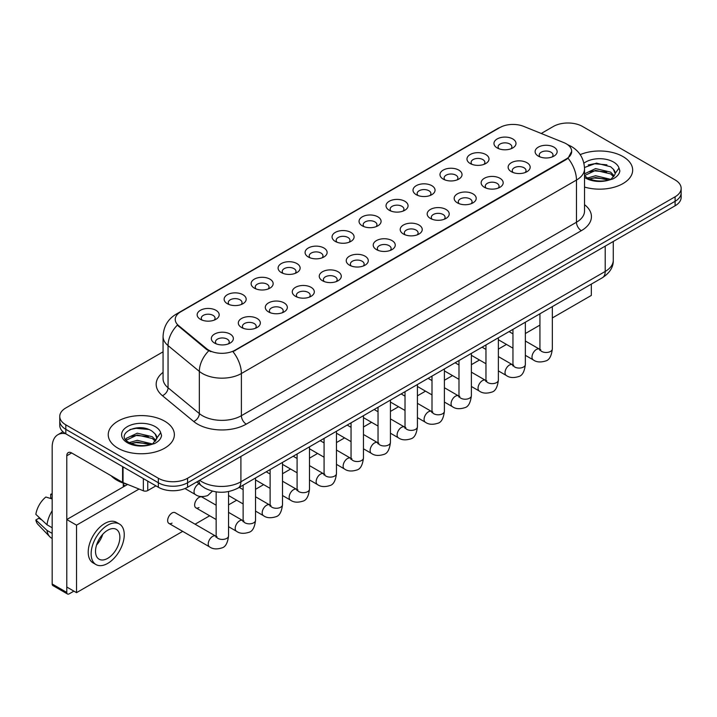 <?xml version="1.0" encoding="UTF-8"?>
<svg xmlns="http://www.w3.org/2000/svg" width="717" height="717" viewBox="0 0 717 717"><rect width="100%" height="100%" fill="white"/><g stroke="black" fill="none" stroke-linecap="round" stroke-linejoin="round"><path stroke-width="1.08" d="M470.2 163.521L470.2 163.521A11.024 6.363 180 0 1 470.2 154.522A11.024 6.363 180 0 1 485.785 154.522A11.024 6.363 180 0 1 485.785 163.521A11.024 6.363 180 0 1 470.2 163.521M483.975 164.363A6.892 3.979 0 0 0 484.88 162.4A6.892 3.979 0 0 0 482.864 159.586A6.892 3.979 0 0 0 475.353 158.726A6.892 3.979 0 0 0 471.105 162.4A6.892 3.979 0 0 0 472.01 164.363M443.214 179.098L443.214 179.098A11.024 6.363 180 0 1 443.214 170.099A11.024 6.363 180 0 1 458.799 170.099A11.024 6.363 180 0 1 458.799 179.098A11.024 6.363 180 0 1 443.214 179.098M456.998 179.949A6.892 3.979 0 0 0 457.894 177.977A6.892 3.979 0 0 0 455.878 175.163A6.892 3.979 0 0 0 448.376 174.303A6.892 3.979 0 0 0 444.119 177.977A6.892 3.979 0 0 0 445.024 179.949M416.236 194.683L416.236 194.683A11.024 6.363 180 0 1 416.236 185.685A11.024 6.363 180 0 1 431.822 185.685A11.024 6.363 180 0 1 431.822 194.683A11.024 6.363 180 0 1 416.236 194.683M430.012 195.526A6.892 3.979 0 0 0 430.917 193.554A6.892 3.979 0 0 0 428.9 190.74A6.892 3.979 0 0 0 421.39 189.88A6.892 3.979 0 0 0 417.142 193.554A6.892 3.979 0 0 0 418.047 195.526M389.25 210.26L389.25 210.26A11.024 6.363 180 0 1 389.25 201.262A11.024 6.363 180 0 1 404.836 201.262A11.024 6.363 180 0 1 404.836 210.26A11.024 6.363 180 0 1 389.25 210.26M403.035 211.103A6.892 3.979 0 0 0 403.931 209.131A6.892 3.979 0 0 0 401.914 206.317A6.892 3.979 0 0 0 394.413 205.456A6.892 3.979 0 0 0 390.156 209.131A6.892 3.979 0 0 0 391.061 211.103M362.273 225.837L362.273 225.837A11.024 6.363 180 0 1 362.273 216.839A11.024 6.363 180 0 1 377.859 216.839A11.024 6.363 180 0 1 377.859 225.837A11.024 6.363 180 0 1 362.273 225.837M376.049 226.68A6.892 3.979 0 0 0 376.954 224.708A6.892 3.979 0 0 0 374.937 221.903A6.892 3.979 0 0 0 367.427 221.033A6.892 3.979 0 0 0 363.178 224.708A6.892 3.979 0 0 0 364.084 226.68M335.287 241.414L335.287 241.414A11.024 6.363 180 0 1 335.287 232.416A11.024 6.363 180 0 1 350.873 232.416A11.024 6.363 180 0 1 350.873 241.414A11.024 6.363 180 0 1 335.287 241.414M349.071 242.256A6.892 3.979 0 0 0 349.968 240.285A6.892 3.979 0 0 0 347.951 237.479A6.892 3.979 0 0 0 340.45 236.61A6.892 3.979 0 0 0 336.192 240.285A6.892 3.979 0 0 0 337.098 242.256M308.31 256.991L308.31 256.991A11.024 6.363 180 0 1 308.31 247.992A11.024 6.363 180 0 1 323.896 247.992A11.024 6.363 180 0 1 323.896 256.991A11.024 6.363 180 0 1 308.31 256.991M322.085 257.833A6.892 3.979 0 0 0 322.991 255.87A6.892 3.979 0 0 0 320.974 253.056A6.892 3.979 0 0 0 313.463 252.196A6.892 3.979 0 0 0 309.215 255.87A6.892 3.979 0 0 0 310.111 257.833M281.324 272.568L281.324 272.568A11.024 6.363 180 0 1 281.324 263.569A11.024 6.363 180 0 1 296.91 263.569A11.024 6.363 180 0 1 296.91 272.568A11.024 6.363 180 0 1 281.324 272.568M295.099 273.41A6.892 3.979 0 0 0 296.004 271.447A6.892 3.979 0 0 0 293.988 268.633A6.892 3.979 0 0 0 286.486 267.773A6.892 3.979 0 0 0 282.229 271.447A6.892 3.979 0 0 0 283.134 273.41M254.347 288.144L254.347 288.144A11.024 6.363 180 0 1 254.347 279.146A11.024 6.363 180 0 1 269.933 279.146A11.024 6.363 180 0 1 269.933 288.144A11.024 6.363 180 0 1 254.347 288.144M268.122 288.987A6.892 3.979 0 0 0 269.027 287.024A6.892 3.979 0 0 0 267.011 284.21A6.892 3.979 0 0 0 259.5 283.349A6.892 3.979 0 0 0 255.252 287.024A6.892 3.979 0 0 0 256.148 288.987M227.361 303.721L227.361 303.721A11.024 6.363 180 0 1 227.361 294.723A11.024 6.363 180 0 1 242.946 294.723A11.024 6.363 180 0 1 242.946 303.721A11.024 6.363 180 0 1 227.361 303.721M241.136 304.573A6.892 3.979 0 0 0 242.041 302.601A6.892 3.979 0 0 0 240.025 299.787A6.892 3.979 0 0 0 232.514 298.926A6.892 3.979 0 0 0 228.266 302.601A6.892 3.979 0 0 0 229.171 304.573M200.384 319.307L200.384 319.307A11.024 6.363 180 0 1 200.384 310.309A11.024 6.363 180 0 1 215.96 310.309A11.024 6.363 180 0 1 215.96 319.307A11.024 6.363 180 0 1 200.384 319.307M214.159 320.149A6.892 3.979 0 0 0 215.064 318.178A6.892 3.979 0 0 0 213.039 315.363A6.892 3.979 0 0 0 205.537 314.503A6.892 3.979 0 0 0 201.28 318.178A6.892 3.979 0 0 0 202.185 320.149M497.186 147.944L497.186 147.944A11.024 6.363 180 0 1 497.186 138.946A11.024 6.363 180 0 1 512.772 138.946A11.024 6.363 180 0 1 512.772 147.944A11.024 6.363 180 0 1 497.186 147.944M510.961 148.786A6.892 3.979 0 0 0 511.866 146.824A6.892 3.979 0 0 0 509.841 144.009A6.892 3.979 0 0 0 502.339 143.149A6.892 3.979 0 0 0 498.091 146.824A6.892 3.979 0 0 0 498.987 148.786M511.355 171.704L511.355 171.704A11.024 6.363 180 0 1 511.355 162.705A11.024 6.363 180 0 1 526.941 162.705A11.024 6.363 180 0 1 526.941 171.704A11.024 6.363 180 0 1 511.355 171.704M525.131 172.546A6.892 3.979 0 0 0 526.036 170.583A6.892 3.979 0 0 0 524.019 167.769A6.892 3.979 0 0 0 516.509 166.909A6.892 3.979 0 0 0 512.261 170.583A6.892 3.979 0 0 0 513.166 172.546M484.369 187.28L484.369 187.28A11.024 6.363 180 0 1 484.369 178.282A11.024 6.363 180 0 1 499.955 178.282A11.024 6.363 180 0 1 499.955 187.28A11.024 6.363 180 0 1 484.369 187.28M498.154 188.132A6.892 3.979 0 0 0 499.05 186.16A6.892 3.979 0 0 0 497.033 183.346A6.892 3.979 0 0 0 489.532 182.485A6.892 3.979 0 0 0 485.275 186.16A6.892 3.979 0 0 0 486.18 188.132M457.392 202.866L457.392 202.866A11.024 6.363 180 0 1 457.392 193.868A11.024 6.363 180 0 1 472.978 193.868A11.024 6.363 180 0 1 472.978 202.866A11.024 6.363 180 0 1 457.392 202.866M471.168 203.709A6.892 3.979 0 0 0 472.073 201.737A6.892 3.979 0 0 0 470.056 198.923A6.892 3.979 0 0 0 462.546 198.062A6.892 3.979 0 0 0 458.297 201.737A6.892 3.979 0 0 0 459.203 203.709M430.406 218.443L430.406 218.443A11.024 6.363 180 0 1 430.406 209.445A11.024 6.363 180 0 1 445.992 209.445A11.024 6.363 180 0 1 445.992 218.443A11.024 6.363 180 0 1 430.406 218.443M444.19 219.285A6.892 3.979 0 0 0 445.087 217.314A6.892 3.979 0 0 0 443.07 214.5A6.892 3.979 0 0 0 435.569 213.639A6.892 3.979 0 0 0 431.311 217.314A6.892 3.979 0 0 0 432.217 219.285M403.429 234.02L403.429 234.02A11.024 6.363 180 0 1 403.429 225.021A11.024 6.363 180 0 1 419.015 225.021A11.024 6.363 180 0 1 419.015 234.02A11.024 6.363 180 0 1 403.429 234.02M417.204 234.862A6.892 3.979 0 0 0 418.11 232.891A6.892 3.979 0 0 0 416.093 230.085A6.892 3.979 0 0 0 408.582 229.216A6.892 3.979 0 0 0 404.334 232.891A6.892 3.979 0 0 0 405.23 234.862M376.443 249.597L376.443 249.597A11.024 6.363 180 0 1 376.443 240.598A11.024 6.363 180 0 1 392.029 240.598A11.024 6.363 180 0 1 392.029 249.597A11.024 6.363 180 0 1 376.443 249.597M390.218 250.439A6.892 3.979 0 0 0 391.123 248.467A6.892 3.979 0 0 0 389.107 245.662A6.892 3.979 0 0 0 381.605 244.793A6.892 3.979 0 0 0 377.348 248.467A6.892 3.979 0 0 0 378.253 250.439M349.466 265.173L349.466 265.173A11.024 6.363 180 0 1 349.466 256.175A11.024 6.363 180 0 1 365.052 256.175A11.024 6.363 180 0 1 365.052 265.173A11.024 6.363 180 0 1 349.466 265.173M363.241 266.016A6.892 3.979 0 0 0 364.146 264.053A6.892 3.979 0 0 0 362.13 261.239A6.892 3.979 0 0 0 354.619 260.379A6.892 3.979 0 0 0 350.371 264.053A6.892 3.979 0 0 0 351.267 266.016M322.48 280.75L322.48 280.75A11.024 6.363 180 0 1 322.48 271.752A11.024 6.363 180 0 1 338.065 271.752A11.024 6.363 180 0 1 338.065 280.75A11.024 6.363 180 0 1 322.48 280.75M336.255 281.593A6.892 3.979 0 0 0 337.16 279.63A6.892 3.979 0 0 0 335.144 276.816A6.892 3.979 0 0 0 327.633 275.955A6.892 3.979 0 0 0 323.385 279.63A6.892 3.979 0 0 0 324.29 281.593M295.503 296.327L295.503 296.327A11.024 6.363 180 0 1 295.503 287.329A11.024 6.363 180 0 1 311.079 287.329A11.024 6.363 180 0 1 311.079 296.327A11.024 6.363 180 0 1 295.503 296.327M309.278 297.17A6.892 3.979 0 0 0 310.183 295.207A6.892 3.979 0 0 0 308.158 292.393A6.892 3.979 0 0 0 300.656 291.532A6.892 3.979 0 0 0 296.399 295.207A6.892 3.979 0 0 0 297.304 297.17M268.517 311.904L268.517 311.904A11.024 6.363 180 0 1 268.517 302.906A11.024 6.363 180 0 1 284.102 302.906A11.024 6.363 180 0 1 284.102 311.904A11.024 6.363 180 0 1 268.517 311.904M282.292 312.755A6.892 3.979 0 0 0 283.197 310.784A6.892 3.979 0 0 0 281.181 307.969A6.892 3.979 0 0 0 273.67 307.109A6.892 3.979 0 0 0 269.422 310.784A6.892 3.979 0 0 0 270.327 312.755M241.53 327.49A11.024 6.363 180 0 1 241.53 327.481A11.024 6.363 180 0 1 241.53 318.491A11.024 6.363 180 0 1 257.116 318.491A11.024 6.363 180 0 1 257.116 327.481A11.024 6.363 180 0 1 241.53 327.49M255.315 328.332A6.892 3.979 0 0 0 256.211 326.36A6.892 3.979 0 0 0 254.194 323.546A6.892 3.979 0 0 0 246.693 322.686A6.892 3.979 0 0 0 242.436 326.36A6.892 3.979 0 0 0 243.341 328.332M214.553 343.067L214.553 343.067A11.024 6.363 180 0 1 214.553 334.068A11.024 6.363 180 0 1 230.139 334.068A11.024 6.363 180 0 1 230.139 343.067A11.024 6.363 180 0 1 214.553 343.067M228.329 343.909A6.892 3.979 0 0 0 229.234 341.937A6.892 3.979 0 0 0 227.217 339.123A6.892 3.979 0 0 0 219.707 338.263A6.892 3.979 0 0 0 215.459 341.937A6.892 3.979 0 0 0 216.364 343.909M538.333 156.127L538.333 156.127A11.024 6.363 180 0 1 538.333 147.128A11.024 6.363 180 0 1 553.918 147.128A11.024 6.363 180 0 1 553.918 156.127A11.024 6.363 180 0 1 538.333 156.127M552.117 156.969A6.892 3.979 0 0 0 553.013 155.006A6.892 3.979 0 0 0 550.997 152.192A6.892 3.979 0 0 0 543.495 151.332A6.892 3.979 0 0 0 539.238 155.006A6.892 3.979 0 0 0 540.143 156.969M563.759 142.584A18.597 10.737 180 0 1 566.242 143.785A18.597 10.737 180 0 1 571.691 151.377A18.597 10.737 180 0 1 566.242 158.968L235.059 350.174A18.597 10.737 180 0 1 206.675 348.74L178.596 325.59A18.597 10.737 180 0 1 175.226 319.432A18.597 10.737 180 0 1 180.675 311.841L499.839 127.572A18.597 10.737 180 0 1 523.661 126.371L563.759 142.584M622.983 156.575A33.063 19.09 0 0 0 580.196 154.621A33.063 19.09 0 0 1 622.983 156.575A33.063 19.09 0 0 1 632.672 170.072A33.063 19.09 0 0 0 622.983 156.575M164.677 421.175A33.063 19.09 0 0 0 128.648 417.043A33.063 19.09 0 0 0 108.24 434.672A33.063 19.09 0 0 0 117.92 448.17A33.063 19.09 0 0 0 153.958 452.31A33.063 19.09 0 0 0 174.365 434.672A33.063 19.09 0 0 0 164.677 421.175A33.063 19.09 0 0 0 128.648 417.043A33.063 19.09 0 0 0 108.24 434.672A33.063 19.09 0 0 0 117.92 448.17A33.063 19.09 0 0 0 153.958 452.31A33.063 19.09 0 0 0 174.365 434.672A33.063 19.09 0 0 0 164.677 421.175M571.691 151.377L568.043 158.215L566.242 159.524L232.962 351.671A24.109 13.919 60 0 1 241.387 373.512A27.551 15.908 180 0 1 202.427 373.512A27.551 15.908 180 0 1 199.335 371.388L168.047 345.594A27.551 15.908 180 0 1 163.064 336.47L163.064 378.648A27.551 15.908 0 0 0 168.047 387.772L199.335 413.575A27.551 15.908 0 0 0 202.427 415.699A27.551 15.908 0 0 0 241.387 415.699L576.468 222.234A27.551 15.908 0 0 0 584.543 210.986L584.543 168.809A27.551 15.908 180 0 1 576.468 180.057A24.109 13.919 -120 0 0 568.043 158.215M163.064 351.814L65.812 407.964A20.668 11.929 0 0 0 59.762 416.398L59.762 425.396A20.668 11.929 0 0 0 65.812 433.83L158.349 487.255L158.349 482.756A20.668 11.929 0 0 0 187.567 482.756L675.1 201.289A20.668 11.929 0 0 0 681.15 192.855A20.668 11.929 0 0 1 675.1 201.289L187.567 482.756A20.668 11.929 0 0 1 158.349 482.756L65.812 429.331L158.349 482.756L158.349 478.257A20.668 11.929 0 0 0 187.567 478.257L675.1 196.79A20.668 11.929 0 0 0 681.15 188.356A20.668 11.929 0 0 0 675.1 179.913L582.562 126.488A20.668 11.929 0 0 0 553.336 126.488L541.236 133.479M59.762 420.897A20.668 11.929 0 0 0 65.812 429.331A20.668 11.929 0 0 1 59.762 420.897M210.852 351.671L206.675 349.555L177.341 325.133A24.109 16.124 129.5 0 0 168.047 345.594L168.047 387.772A6.892 4.607 -50.5 0 1 162.409 395.676A34.443 19.879 180 0 1 163.064 372.338M584.543 187.065A33.063 19.09 0 0 0 632.672 170.072A33.063 19.09 0 0 1 584.543 187.065M59.762 416.398A20.668 11.929 0 0 0 65.812 424.831L158.349 478.257M158.349 487.255A20.668 11.929 0 0 0 187.567 487.255L675.1 205.788A20.668 11.929 0 0 0 681.15 197.354L681.15 188.356M584.543 175.638L587.124 177.726C593.156 180.998 600.272 181.831 608.491 180.227L612.865 178.954C617.068 176.794 619.407 174.106 619.864 170.87L619.004 168.083L615.177 173.451A15.568 8.989 0 0 0 613.42 169.302L610.633 166.756L596.454 163.144L584.507 167.5M614.944 174.518L611.144 179.107M587.59 177.995L595.576 175.737L610.776 179.367M606.761 179.071L594.348 178.004L589.419 178.9L595.576 177.52L609.047 180.11M584.543 173.81L595.576 168.594L610.615 172.116L614.236 175.88M584.543 175.593L595.576 170.377L610.615 173.899L613.635 176.732M613.42 169.302L615.168 173.666M588.254 164.964L594.348 163.727L606.914 164.829M589.401 171.766L594.348 170.87L606.761 171.928M111.108 475.729A34.443 19.879 0 0 0 116.952 480.229A34.443 19.879 0 0 0 127.536 484.396M156.647 439.118L156.871 438.051A15.568 8.989 0 0 0 155.114 433.902L152.327 431.356C137.969 421.202 114.057 434.457 128.818 442.326C134.85 445.598 141.975 446.431 150.185 444.827L154.558 443.554C158.762 441.394 161.101 438.705 161.558 435.47L160.698 432.683L152.838 443.706M129.284 442.595L137.27 440.337L152.479 443.966M148.455 443.671L136.042 442.604L131.112 443.5L137.27 442.12L150.749 444.71M125.789 439.709L126.264 438.365L137.27 433.193L152.309 436.716L155.93 440.48M126.219 440.22L137.27 434.986L152.309 438.499L155.329 441.331M155.114 433.902L156.862 438.266M129.947 429.564L136.042 428.327L148.607 429.429M131.094 436.366L136.042 435.47L148.455 436.528M147.756 481.143L147.756 490.562L155.912 485.857M65.579 433.695A27.551 15.908 -120 0 0 57.88 434.717A27.551 15.908 -120 0 0 52.171 447.327L52.171 583.988L66.789 592.43L66.789 455.77A6.892 3.979 60 0 1 68.214 452.615A6.892 3.979 60 0 1 71.655 452.956L122.58 482.353L122.58 466.606M66.789 592.43A3.442 1.99 120 0 0 67.497 593.999L52.888 585.565A3.442 1.99 -60 0 1 52.171 583.988M67.497 593.999A3.442 1.99 120 0 0 69.217 593.828L73.896 591.131M123.279 486.924L123.279 483.115M147.756 490.562A3.442 1.99 180 0 1 143.346 490.786L123.037 482.577A3.442 1.99 180 0 1 122.58 482.353M228.544 491.566L228.544 535.85C227.692 543.047 225.461 547.071 221.858 547.913C216.74 549.5 212.617 549.141 209.507 546.847A6.202 3.576 -60 0 1 208.557 541.873A6.202 3.576 -60 0 1 212.608 536.415A6.202 3.576 -60 0 1 212.877 536.262A6.202 3.576 -60 0 1 215.7 536.11L175.136 512.682A6.202 3.576 120 0 0 172.035 512.987A6.202 3.576 120 0 0 167.984 518.454A6.202 3.576 120 0 0 168.934 523.419A6.202 3.576 120 0 0 172.035 523.114M216.149 505.207L202.113 497.105A6.202 3.576 120 0 0 199.012 497.41A6.202 3.576 120 0 0 194.97 502.877A6.202 3.576 120 0 0 195.92 507.842A6.202 3.576 120 0 0 199.012 507.537M552.332 317.945L591.328 295.431L591.328 284.12M139.062 489.057L76.522 525.167L76.522 592.654L182.683 531.36M195.087 524.199L209.669 515.783M228.544 504.885L236.655 500.206M255.53 489.308L263.632 484.629M282.507 473.731L290.618 469.043M309.493 458.154L317.595 453.467M336.47 442.568L344.581 437.89M363.456 426.991L371.558 422.313M390.433 411.415L398.544 406.736M417.419 395.838L425.522 391.159M444.397 380.261L452.508 375.583M471.383 364.684L479.485 360.006M498.369 349.107L506.471 344.42M525.346 333.53L539.928 325.106M127.608 484.423L66.789 519.538L66.789 587.026L76.522 592.654M76.522 525.167L66.789 519.538M564.62 299.536A23.419 13.524 120 0 0 566 298.81A23.419 13.524 120 0 0 567.38 297.94M107.693 558.346A17.217 9.939 120 0 0 118.941 543.172A17.217 9.939 120 0 0 116.306 529.37A17.217 9.939 120 0 0 107.693 530.23A17.217 9.939 120 0 0 96.445 545.404A17.217 9.939 120 0 0 99.089 559.197A17.217 9.939 120 0 0 107.693 558.346M96.571 545.001A17.217 9.939 120 0 0 102.746 534.29M52.171 494.667L50.71 494.228L50.71 497.688L52.171 498.53M119.407 524.002L116.486 522.317A23.419 13.524 120 0 0 104.772 523.482A23.419 13.524 120 0 0 89.473 544.113A23.419 13.524 120 0 0 93.067 562.881L95.988 564.566A23.419 13.524 120 0 0 107.693 563.41A23.419 13.524 120 0 0 122.992 542.769A23.419 13.524 120 0 0 119.407 524.002A23.419 13.524 120 0 0 107.693 525.167A23.419 13.524 120 0 0 92.394 545.798A23.419 13.524 120 0 0 95.988 564.566M52.171 510.773A22.729 13.121 120 0 0 46.999 524.772L35.85 514.34A17.907 10.343 120 0 1 45.843 497.033L52.171 498.96M52.171 527.766L46.999 524.772M41.882 519.986L38.843 518.239L35.85 519.968L46.999 530.401L52.171 533.385M46.999 530.401A22.729 13.121 120 0 0 49.805 536.746A22.729 13.121 120 0 0 51.525 538.1L52.171 538.476M52.171 493.816A17.907 10.343 120 0 0 50.71 494.228M35.85 519.968A17.907 10.343 120 0 0 37.965 524.423L49.805 536.746M235.059 350.174L235.059 350.73M206.675 348.74L206.675 349.555M178.596 325.59L178.596 326.405M566.242 158.968L566.242 159.524M246.263 424.132A6.892 3.979 60 0 1 241.387 415.699L241.387 373.512L576.468 180.057L576.468 222.234A6.892 3.979 60 0 0 581.344 230.677L246.263 424.132A34.443 19.879 180 0 1 197.551 424.132A34.443 19.879 180 0 1 193.698 421.479L162.409 395.676M584.543 168.809C584.077 158.905 579.721 151.475 571.476 146.528L567.998 144.834A24.109 11.293 112 0 0 567.676 144.709M178.623 313.248A24.109 13.919 -120 0 0 176.131 314.189C167.886 319.137 163.53 326.558 163.064 336.47M176.131 314.189L497.813 128.46A24.109 13.919 60 0 1 499.641 127.689M208.728 350.837A24.109 16.124 129.5 0 0 199.335 371.388L199.335 413.575A6.892 4.607 -50.5 0 1 193.698 421.479M584.543 204.686A34.443 19.879 180 0 1 581.344 230.677M187.567 478.257L187.567 487.255M675.1 196.79L675.1 205.788M65.812 424.831L65.812 433.83M199.658 480.282A27.551 15.908 0 0 0 201.934 481.779A27.551 15.908 0 0 0 240.903 481.779L605.211 271.447A27.551 15.908 0 0 0 613.277 260.199C613.474 267.038 609.835 272.89 602.352 277.748L238.044 488.08A13.775 7.95 60 0 0 240.903 481.779L240.903 456.469M605.211 246.137L605.211 271.447A13.775 7.95 60 0 1 602.352 277.748M198.905 480.713A13.775 9.213 129.5 0 0 201.369 485.723L196.79 481.941M552.332 306.634L552.332 348.919A6.202 3.576 180 0 1 550.226 351.599A6.202 3.576 180 0 1 541.747 351.447A6.202 3.576 180 0 1 539.928 348.919L539.731 350.255L540.286 349.797M552.332 348.919C551.481 356.116 549.249 360.131 545.637 360.974C540.519 362.56 536.406 362.202 533.287 359.907A6.202 3.576 -60 0 1 532.337 354.942A6.202 3.576 -60 0 1 536.388 349.475A6.202 3.576 -60 0 1 536.666 349.331A6.202 3.576 -60 0 1 539.489 349.17L540.743 349.663M525.346 322.211L525.346 364.496A6.202 3.576 180 0 1 523.249 367.176A6.202 3.576 180 0 1 514.761 367.023A6.202 3.576 180 0 1 512.951 364.496L512.754 365.831L513.3 365.374M525.346 364.496C524.494 371.693 522.272 375.708 518.66 376.559C513.542 378.137 509.42 377.787 506.31 375.484A6.202 3.576 -60 0 1 505.36 370.519A6.202 3.576 -60 0 1 509.411 365.052A6.202 3.576 -60 0 1 509.679 364.908A6.202 3.576 -60 0 1 512.503 364.747L513.766 365.249M498.369 337.788L498.369 380.073A6.202 3.576 180 0 1 496.263 382.753A6.202 3.576 180 0 1 487.784 382.6A6.202 3.576 180 0 1 485.965 380.073L485.767 381.408L486.323 380.951M498.369 380.073C497.517 387.27 495.286 391.294 491.674 392.136C486.556 393.714 482.442 393.364 479.323 391.061A6.202 3.576 -60 0 1 478.373 386.096A6.202 3.576 -60 0 1 482.424 380.637A6.202 3.576 -60 0 1 482.702 380.485A6.202 3.576 -60 0 1 485.526 380.324L486.78 380.826M471.383 353.364L471.383 395.65A6.202 3.576 180 0 1 469.285 398.329A6.202 3.576 180 0 1 460.798 398.177A6.202 3.576 180 0 1 458.988 395.65L458.781 396.985L459.337 396.528M471.383 395.65C470.531 402.846 468.3 406.871 464.697 407.713C459.57 409.299 455.456 408.941 452.346 406.638A6.202 3.576 -60 0 1 451.396 401.672A6.202 3.576 -60 0 1 455.438 396.214A6.202 3.576 -60 0 1 455.716 396.062A6.202 3.576 -60 0 1 458.539 395.901L459.803 396.402M444.397 368.95L444.397 411.226A6.202 3.576 180 0 1 442.299 413.915A6.202 3.576 180 0 1 433.821 413.754A6.202 3.576 180 0 1 432.001 411.226L431.804 412.562L432.36 412.105M444.397 411.226C443.554 418.423 441.322 422.447 437.711 423.29C432.593 424.876 428.479 424.518 425.36 422.223A6.202 3.576 -60 0 1 424.41 417.249A6.202 3.576 -60 0 1 428.461 411.791A6.202 3.576 -60 0 1 428.739 411.639A6.202 3.576 -60 0 1 431.562 411.486L432.817 411.979M619.004 168.083A19.7 11.373 0 0 0 613.537 162.033A19.7 11.373 0 0 0 583.907 163.198M584.543 177.404A19.7 11.373 0 0 0 585.672 178.121A19.7 11.373 0 0 0 608.491 180.227M160.698 432.683A19.7 11.373 0 0 0 155.23 426.633A19.7 11.373 0 0 0 127.366 426.633A19.7 11.373 0 0 0 127.366 442.721A19.7 11.373 0 0 0 150.185 444.827M66.789 455.77L71.655 452.956M123.037 466.875L123.037 482.577M143.346 490.786L143.346 478.597M417.419 384.527L417.419 426.803A6.202 3.576 180 0 1 415.322 429.492A6.202 3.576 180 0 1 406.835 429.34A6.202 3.576 180 0 1 405.024 426.803L404.818 428.148L405.374 427.682M417.419 426.803C416.568 434 414.336 438.024 410.733 438.867C405.607 440.453 401.493 440.095 398.383 437.8A6.202 3.576 -60 0 1 397.433 432.826A6.202 3.576 -60 0 1 401.475 427.368A6.202 3.576 -60 0 1 401.753 427.215A6.202 3.576 -60 0 1 404.576 427.063L405.84 427.556M390.433 400.104L390.433 442.38A6.202 3.576 180 0 1 388.336 445.069A6.202 3.576 180 0 1 379.858 444.916A6.202 3.576 180 0 1 378.038 442.38L377.841 443.724L378.397 443.267M390.433 442.38C389.591 449.577 387.359 453.601 383.747 454.444C378.63 456.03 374.507 455.671 371.397 453.377A6.202 3.576 -60 0 1 370.447 448.412A6.202 3.576 -60 0 1 374.498 442.945A6.202 3.576 -60 0 1 374.776 442.792A6.202 3.576 -60 0 1 377.599 442.64L378.854 443.133M363.456 415.681L363.456 457.957A6.202 3.576 180 0 1 361.359 460.646A6.202 3.576 180 0 1 352.872 460.493A6.202 3.576 180 0 1 351.052 457.957L350.855 459.301L351.411 458.844M363.456 457.957C362.605 465.163 360.373 469.178 356.77 470.02C351.644 471.607 347.53 471.248 344.411 468.954A6.202 3.576 -60 0 1 343.461 463.989A6.202 3.576 -60 0 1 347.512 458.522A6.202 3.576 -60 0 1 347.79 458.378A6.202 3.576 -60 0 1 350.613 458.217L351.877 458.71M336.47 431.258L336.47 473.543A6.202 3.576 180 0 1 334.373 476.222A6.202 3.576 180 0 1 325.885 476.07A6.202 3.576 180 0 1 324.075 473.543L323.878 474.878L324.434 474.421M336.47 473.543C335.619 480.74 333.396 484.755 329.784 485.597C324.667 487.184 320.544 486.825 317.434 484.531A6.202 3.576 -60 0 1 316.484 479.565A6.202 3.576 -60 0 1 320.535 474.098A6.202 3.576 -60 0 1 320.804 473.955A6.202 3.576 -60 0 1 323.636 473.794L324.891 474.287M309.493 446.834L309.493 489.119A6.202 3.576 180 0 1 307.387 491.799A6.202 3.576 180 0 1 298.908 491.647A6.202 3.576 180 0 1 297.089 489.119L296.892 490.455L297.447 489.998M309.493 489.119C308.642 496.316 306.41 500.332 302.798 501.183C297.68 502.76 293.567 502.411 290.448 500.108A6.202 3.576 -60 0 1 289.498 495.142A6.202 3.576 -60 0 1 293.549 489.675A6.202 3.576 -60 0 1 293.827 489.532A6.202 3.576 -60 0 1 296.65 489.37L297.905 489.872M282.507 462.411L282.507 504.696A6.202 3.576 180 0 1 280.41 507.376A6.202 3.576 180 0 1 271.922 507.224A6.202 3.576 180 0 1 270.112 504.696L269.915 506.032L270.461 505.575M282.507 504.696C281.656 511.893 279.433 515.917 275.821 516.76C270.703 518.337 266.581 517.988 263.471 515.684A6.202 3.576 -60 0 1 262.521 510.719A6.202 3.576 -60 0 1 266.572 505.261A6.202 3.576 -60 0 1 266.841 505.109A6.202 3.576 -60 0 1 269.664 504.947L270.927 505.449M255.53 477.988L255.53 520.273A6.202 3.576 180 0 1 253.424 522.953A6.202 3.576 180 0 1 244.945 522.801A6.202 3.576 180 0 1 243.126 520.273L242.929 521.609L243.484 521.151M255.53 520.273C254.678 527.47 252.447 531.494 248.835 532.337C243.717 533.923 239.603 533.565 236.485 531.261A6.202 3.576 -60 0 1 235.535 526.296A6.202 3.576 -60 0 1 239.586 520.838A6.202 3.576 -60 0 1 239.863 520.685A6.202 3.576 -60 0 1 242.687 520.524L243.941 521.026M228.544 535.85A6.202 3.576 180 0 1 226.447 538.539A6.202 3.576 180 0 1 217.959 538.377A6.202 3.576 180 0 1 216.149 535.85L215.951 537.185L216.498 536.728M184.968 488.528L195.329 494.515A6.202 3.576 -60 0 1 194.379 489.55A6.202 3.576 -60 0 1 198.43 484.083A6.202 3.576 -60 0 1 198.708 483.93A6.202 3.576 -60 0 1 199.03 483.787M497.813 128.46L502.232 126.407M238.044 488.08C226.966 493.654 215.88 493.654 204.793 488.08L201.369 485.723M613.277 260.199L613.277 241.477M533.287 359.907L525.346 355.318M512.951 348.166L498.369 339.741M539.928 313.795L539.928 348.919M539.489 349.17L525.346 341.005M512.951 333.844L509.07 331.613M506.31 375.484L498.369 370.895M485.965 363.743L471.383 355.318M512.951 329.372L512.951 364.496M512.503 364.747L498.369 356.582M485.965 349.43L482.093 347.189M479.323 391.061L471.383 386.481M458.988 379.32L444.397 370.895M485.965 344.949L485.965 380.073M485.526 380.324L471.383 372.159M458.988 365.007L455.107 362.766M452.346 406.638L444.397 402.058M432.001 394.897L417.419 386.481M458.988 360.526L458.988 395.65M458.539 395.901L444.397 387.736M432.001 380.584L428.121 378.343M425.36 422.223L417.419 417.635M405.024 410.474L390.433 402.058M432.001 376.102L432.001 411.226M431.562 411.486L417.419 403.321M405.024 396.16L401.144 393.92M57.88 434.717L62.962 431.777M398.383 437.8L390.433 433.211M378.038 426.05L363.456 417.635M405.024 391.679L405.024 426.803M404.576 427.063L390.433 418.898M378.038 411.737L374.157 409.497M371.397 453.377L363.456 448.788M351.052 441.627L336.47 433.211M378.038 407.256L378.038 442.38M377.599 442.64L363.456 434.475M351.052 427.314L347.18 425.073M344.411 468.954L336.47 464.365M324.075 457.213L309.493 448.788M351.052 422.842L351.052 457.957M350.613 458.217L336.47 450.052M324.075 442.891L320.194 440.65M317.434 484.531L309.493 479.942M297.089 472.79L282.507 464.365M324.075 438.419L324.075 473.543M323.636 473.794L309.493 465.629M297.089 458.468L293.217 456.236M290.448 500.108L282.507 495.519M270.112 488.367L255.53 479.942M297.089 453.995L297.089 489.119M296.65 489.37L282.507 481.206M270.112 474.054L266.231 471.813M263.471 515.684L255.53 511.104M243.126 503.943L228.544 495.519M270.112 469.572L270.112 504.696M269.664 504.947L255.53 496.782M243.126 489.63L239.254 487.39M236.485 531.261L228.544 526.681M216.149 519.52L195.92 507.842M243.126 485.149L243.126 520.273M242.687 520.524L228.544 512.359M209.507 546.847L168.934 523.419M216.149 491.88L216.149 535.85M215.7 536.11L216.964 536.603M123.279 484.737L125.179 485.83M195.329 494.515C198.385 496.8 202.499 497.159 207.679 495.581L212.456 491.154"/></g></svg>
